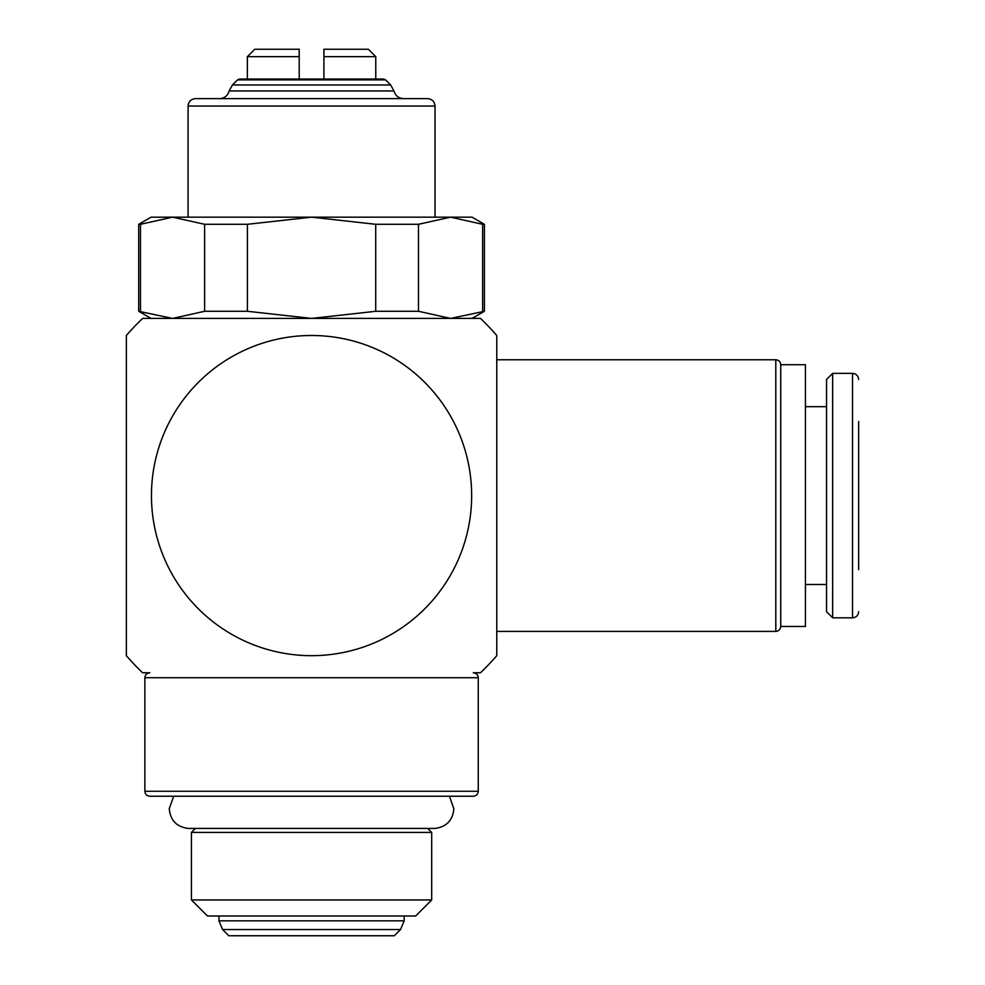 <?xml version="1.0" encoding="UTF-8"?>
<svg xmlns="http://www.w3.org/2000/svg" width="985" height="985" viewBox="0 0 985 985"><rect width="100%" height="100%" fill="white"/><g stroke="black" fill="none" stroke-linecap="round" stroke-linejoin="round"><path stroke-width="1.48" d="M144.881 677.705L144.881 791.287C145.14 794.267 146.79 795.917 149.819 796.237L311.555 796.237L173.692 796.237L169.26 808.71C170.294 820.271 176.574 826.846 188.086 828.422L435.025 828.422C446.537 826.846 452.817 820.271 453.863 808.71L449.419 796.237L311.555 796.237L473.305 796.237C476.334 795.917 477.971 794.267 478.242 791.287L478.242 677.705C477.971 674.725 476.334 673.087 473.305 672.767L480.495 672.767A244.809 244.809 0 0 0 496.76 655.678L496.76 335.491A244.809 244.809 0 0 0 480.495 318.414L142.628 318.414A244.809 244.809 0 0 0 126.351 335.491L126.351 655.678A244.809 244.809 0 0 0 142.628 672.767L149.819 672.767C146.79 673.087 145.14 674.725 144.881 677.705L478.242 677.705M375.765 56.662L323.905 56.662L323.905 49.25L368.353 49.25L375.765 56.662L375.765 79.034M237.545 79.871L239.564 79.034L383.547 79.034L385.566 79.871L390.663 84.969L232.448 84.969L237.545 79.871L385.566 79.871M188.086 217.168L188.086 106.048C188.492 101.59 190.955 99.116 195.498 98.635L427.613 98.635C432.156 99.116 434.631 101.59 435.025 106.048L435.025 217.168M191.422 899.945L431.689 899.945L415.645 916.001L207.478 916.001L191.422 899.945L191.422 832.411L195.412 828.422M191.422 832.411L431.689 832.411L431.689 899.945M427.699 828.422L431.689 832.411M404.158 916.001L404.158 920.827L218.953 920.827L218.953 916.001M228.766 935.75L222.573 929.557L400.538 929.557L394.357 935.75L228.766 935.75M375.716 311.285L375.716 224.297L418.49 224.297L418.49 311.285L375.716 311.285L311.555 318.414L472.061 318.414L484.411 311.285L450.564 318.414L480.495 318.414M151.456 495.59A160.099 160.099 0 0 1 311.555 335.491A160.099 160.099 0 0 1 471.655 495.59A160.099 160.099 0 0 1 311.555 655.678A160.099 160.099 0 0 1 151.456 495.59M484.411 311.285L484.411 224.297L472.061 217.168L151.05 217.168L138.7 224.297L138.7 311.285L151.05 318.414L172.547 318.414L138.7 311.285M780.736 495.59L780.736 364.709L805.434 364.709L805.434 626.46L780.736 626.46L780.736 495.59M247.358 79.034L247.358 56.662L299.206 56.662L299.206 49.25L254.758 49.25L247.358 56.662M323.905 56.662L323.905 79.034L299.206 79.034L299.206 56.662M858.649 421.506L858.649 569.662M832.657 373.352L852.53 373.352L852.53 617.817L832.657 617.817L826.538 611.71L826.538 379.459L832.657 373.352L832.657 617.817M805.434 406.694L826.538 406.694M826.538 584.487L805.434 584.487M482.638 311.285L482.638 224.297L484.411 224.297M204.634 224.297L247.407 224.297L247.407 311.285L204.634 311.285L204.634 224.297L172.547 217.168L140.473 224.297L140.473 311.285M138.7 224.297L140.473 224.297M204.634 311.285L172.547 318.414L311.555 318.414L247.407 311.285M450.564 318.414L418.49 311.285M247.407 224.297L311.555 217.168L375.716 224.297M418.49 224.297L450.564 217.168L482.638 224.297M232.448 84.969L229.148 90.952L393.975 90.952L390.663 84.969M188.086 106.048L435.025 106.048M144.881 791.287L478.242 791.287M496.76 359.771L775.798 359.771L775.798 631.397C778.766 631.139 780.416 629.489 780.736 626.46M229.148 90.952C227.72 95.754 224.506 98.315 219.507 98.635M400.538 929.557L404.158 920.827M775.798 359.771C778.766 360.042 780.416 361.68 780.736 364.709M852.53 617.817C856.211 617.496 858.243 615.453 858.649 611.71M852.53 373.352C856.211 373.684 858.243 375.716 858.649 379.459M496.76 631.397L775.798 631.397M218.953 920.827L222.573 929.557M393.975 90.952C395.404 95.754 398.605 98.315 403.604 98.635"/></g></svg>

